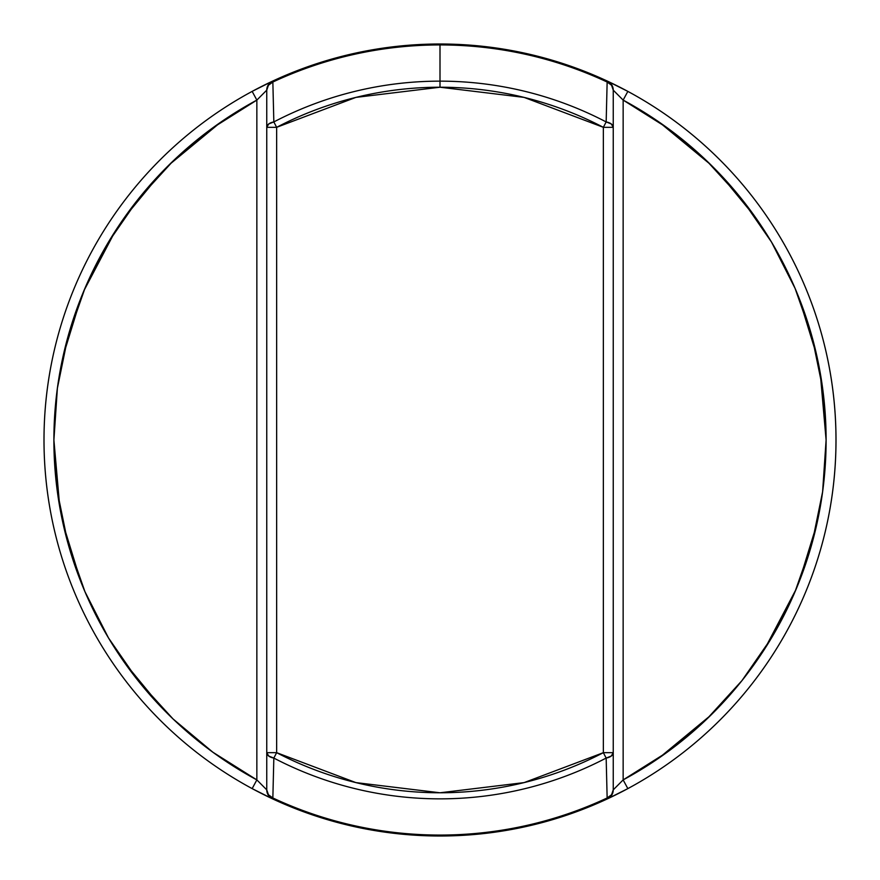 <?xml version="1.0" encoding="UTF-8"?>
<svg xmlns="http://www.w3.org/2000/svg" width="880" height="880" viewBox="0 0 880 880"><rect width="100%" height="100%" fill="white"/><g stroke="black" fill="none" stroke-linecap="round" stroke-linejoin="round"><path stroke-width="1.32" d="M836 440A396 396 0 0 1 440 836A396 396 0 0 1 44 440A396 396 0 0 0 440 836A396 396 0 0 0 836 440A396 396 0 0 0 440 44A396 396 0 0 0 44 440A396 396 0 0 1 440 44A396 396 0 0 1 836 440M826.1 440A386.1 386.1 0 0 1 667.007 752.323A386.1 386.1 0 0 0 667.007 127.677A386.1 386.1 0 0 1 826.1 440L822.613 388.201L812.196 337.337L795.058 288.332L771.507 242.066L741.95 199.375L706.937 161.04L667.095 127.754L623.15 100.1L623.15 779.9L667.095 752.246L706.937 718.96L741.95 680.625L771.507 637.934L795.058 591.668L812.196 542.663L822.613 491.799L826.1 440M212.993 752.323A386.1 386.1 0 0 1 212.993 127.677A386.1 386.1 0 0 0 212.993 752.323M613.25 771.716L613.25 90.156L623.15 100.1L623.15 779.9L613.25 789.844A9.9 9.9 0 0 1 607.541 798.809A396 396 0 0 0 627.847 788.612L607.541 798.809L607.145 797.973A395.065 395.065 0 0 1 440 835.065L440 836A396 396 0 0 0 836 440A396 396 0 0 0 440 44A396 396 0 0 0 44 440A396 396 0 0 0 607.541 798.809L627.451 788.821M270.017 797.654A396 396 0 0 1 252.153 788.612L256.85 779.9L256.85 100.1L212.905 127.754L173.063 161.04L138.05 199.375L108.493 242.066L84.942 288.332L67.804 337.337L57.387 388.201L53.9 440L57.387 491.799L67.804 542.663L84.942 591.668L108.493 637.934L138.05 680.625L173.063 718.96L212.905 752.246L256.85 779.9L252.153 788.612A396 396 0 0 1 252.153 91.388L272.459 81.191L252.153 91.388A396 396 0 0 0 252.153 788.612L272.459 798.809A396 396 0 0 0 440 836A396 396 0 0 1 44 440A396 396 0 0 1 607.541 81.191L627.847 91.388L607.541 81.191L609.301 82.016L607.541 81.191L607.145 82.027L606.166 121.935L607.145 82.027A395.065 395.065 0 0 0 440 44.935L440 81.147A358.853 358.853 0 0 1 606.166 121.935L603.35 127.325L603.35 752.675L603.35 127.325L524.095 97.394L440 87.219A352.781 352.781 0 0 1 603.35 127.325L606.166 121.935A358.853 358.853 0 0 0 440 81.147L440 87.219L355.905 97.394L276.65 127.325L276.65 752.675L355.905 782.606L440 792.781L524.095 782.606L603.35 752.675L613.25 752.675A9.9 5.61 180 0 1 606.166 758.065L607.145 797.973L606.166 758.065A358.853 358.853 0 0 1 273.834 758.065L272.855 797.973A395.065 395.065 0 0 0 607.145 797.973L607.541 798.809A396 396 0 0 1 272.459 798.809L252.153 788.612L270.897 798.083M53.9 440.033L59.774 507.089L53.9 440.033M63.261 524.491L80.938 581.933L63.261 524.491M124.674 662.805L160.655 706.541M659.296 757.779L710.644 715.363M764.962 648.505L796.059 589.325L764.962 648.505M799.062 581.933L816.739 524.491L799.062 581.933M826.1 439.967L820.226 372.911L826.1 439.967M816.739 355.509L799.062 298.067L816.739 355.509M755.326 217.195L719.345 173.459L755.326 217.195M220.704 122.221L169.356 164.637M115.038 231.495L83.941 290.675L115.038 231.495M80.938 298.067L63.261 355.509L80.938 298.067M266.75 108.284L266.75 789.844L256.85 779.9A386.1 386.1 0 0 1 256.85 100.1L252.153 91.388L272.459 81.191A396 396 0 0 0 252.153 91.388L256.85 100.1L266.75 90.156L268.411 85.272L272.855 82.027L272.459 81.191A9.9 9.9 0 0 0 266.75 90.156A9.9 9.9 0 0 1 272.459 81.191A396 396 0 0 1 440 44A396 396 0 0 0 272.459 81.191L272.855 82.027A395.065 395.065 0 0 1 440 44.935A395.065 395.065 0 0 0 272.855 82.027L273.834 121.935A358.853 358.853 0 0 1 440 81.147L440 44.935A395.065 395.065 0 0 1 607.145 82.027L611.589 85.272L613.25 90.156L623.15 100.1L627.847 91.388L607.541 81.191A9.9 9.9 0 0 1 613.25 90.156A9.9 9.9 0 0 0 607.541 81.191L609.103 81.917M609.774 82.236L613.25 83.908M614.812 84.678L626.087 90.442M270.226 797.764L266.75 796.092M265.188 795.322L253.913 789.558M262.966 85.778L263.56 85.481M659.296 122.221L710.644 164.637M124.674 217.195L160.655 173.459M627.847 788.612L607.541 798.809A9.9 9.9 0 0 0 613.25 789.844L611.589 794.728L607.145 797.973A9.9 8.8 0 0 0 613.25 789.844L623.15 779.9L627.847 788.612L623.15 779.9A386.1 386.1 0 0 0 623.15 100.1L627.847 91.388A396 396 0 0 1 627.847 788.612A396 396 0 0 0 609.983 82.346M613.25 789.844L613.25 127.325L603.35 127.325L613.25 127.325L611.281 123.959L606.166 121.935A9.9 5.61 0 0 1 613.25 127.325L613.25 90.156A9.9 8.8 180 0 0 607.145 82.027L607.541 81.191A396 396 0 0 0 440 44A396 396 0 0 1 836 440A396 396 0 0 1 440 836L440 835.065A395.065 395.065 0 0 1 272.855 797.973L272.459 798.809A9.9 9.9 0 0 1 266.75 789.844L256.85 779.9L256.85 100.1L266.75 90.156L266.75 127.325A9.9 5.61 0 0 1 273.834 121.935L272.855 82.027A9.9 8.8 180 0 0 266.75 90.156M440 87.219L440 81.147A358.853 358.853 0 0 0 273.834 121.935L276.65 127.325A352.781 352.781 0 0 1 440 87.219M266.75 127.325L276.65 127.325L273.834 121.935L268.719 123.959L266.75 127.325L266.75 752.675L276.65 752.675L276.65 127.325L266.75 127.325M604.835 755.524L606.166 758.065L611.281 756.041L613.25 752.675L603.35 752.675L604.835 755.524M606.166 758.065L603.35 752.675A352.781 352.781 0 0 1 276.65 752.675L273.834 758.065A358.853 358.853 0 0 0 606.166 758.065M268.719 756.041L273.834 758.065L276.65 752.675L266.75 752.675L268.719 756.041M268.411 794.728L266.75 789.844A9.9 9.9 0 0 0 272.459 798.809L272.855 797.973L268.411 794.728M272.855 797.973L273.834 758.065A9.9 5.61 180 0 1 266.75 752.675L266.75 789.844A9.9 8.8 0 0 0 272.855 797.973"/></g></svg>
